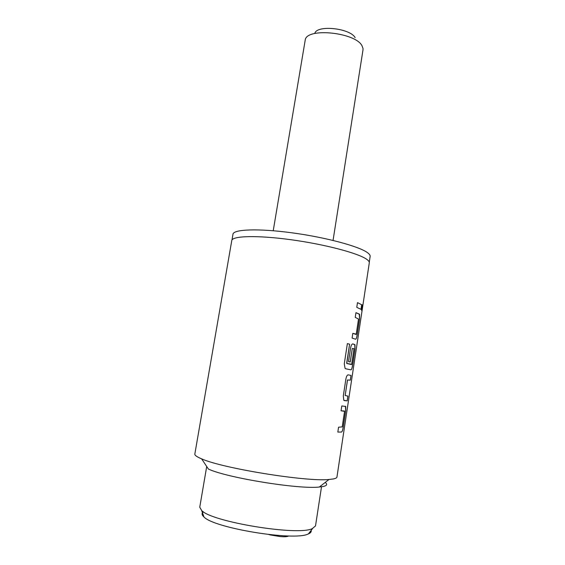 <?xml version="1.0" encoding="UTF-8"?>
<svg xmlns="http://www.w3.org/2000/svg" width="565" height="565" viewBox="0 0 565 565"><rect width="100%" height="100%" fill="white"/><g stroke="black" fill="none" stroke-linecap="round" stroke-linejoin="round"><path stroke-width="0.85" d="M361.671 310.545L362.469 304.825M361.762 307.36L361.614 310.397L362.568 304.973L361.762 307.36M311.153 530.38C311.569 531.778 310.651 532.95 308.405 533.904L308.045 534.045C294.075 541.221 213.909 528.07 203.979 516.989C201.649 514.92 201.479 513.211 203.471 511.855M206.705 466.499L199.756 507.186L201.691 510.562C212.052 521.94 297.684 535.98 312.226 528.67L315.51 525.937L321.506 486.783M288.687 535.945C288.002 536.468 286.399 536.743 283.87 536.75L280.127 536.573L268.728 534.554M231.982 240.005L232.985 234.207C233.402 229.242 258.664 228.267 292.465 232.879C326.231 237.441 359.488 246.481 367.638 252.774C369.475 254.137 370.308 255.352 370.146 256.418L369.27 262.245M201.634 458.858C222.264 468.286 306.428 481.917 328.978 479.487L333.498 478.929C335.681 478.47 336.832 477.842 336.952 477.037L369.291 262.838C369.446 261.828 368.599 260.656 366.756 259.342C358.549 253.282 325.172 244.398 291.321 239.772C257.435 235.104 232.151 235.838 231.77 240.57L194.84 454.02C194.621 455.27 196.888 456.887 201.634 458.858L208.407 469.056C226.798 477.792 299.125 489.509 319.338 487.023L323.392 486.451C327.015 485.582 327.629 484.24 325.221 482.425M314.867 33.088C317.664 24.691 350.314 28.335 355.124 37.643M333.053 240.422L362.998 49.897L363.02 48.512L361.939 45.645C355.434 32.735 308.864 27.523 305.368 39.176L273.227 230.732M337.828 432.077L341.514 432.041C342.192 431.716 342.75 430.184 343.181 427.458L345.716 410.713L345.731 406.503L341.797 405.938L341.055 410.79L344.565 411.341L342.206 426.9L338.569 427.189L337.828 432.077L341.465 432.034C342.15 431.702 342.708 430.177 343.139 427.451L345.667 410.706L345.427 406.228M344.276 400.62L347.2 400.868L347.92 396.114L345.166 395.493L347.517 379.977L350.335 380.153L351.049 375.428L348.181 374.856C347.193 374.941 346.43 376.339 345.879 379.037L343.315 395.924L343.781 400.288L347.157 400.86L347.878 396.107M348.181 374.856L351.049 375.428M345.716 368.776L350.922 369.856C351.564 369.729 352.101 368.338 352.518 365.689L355.004 349.255L354.997 344.791L352.871 343.916C351.903 343.916 351.148 345.243 350.611 347.906L348.527 361.6L350.244 361.995L352.292 348.485L353.987 348.69L351.684 364.27L346.769 363.464L349.608 344.17L347.369 343.612L344.283 363.853L345.088 368.394L345.716 368.776M359.354 314.112L355.957 312.671L355.244 317.389L358.528 319.048L356.24 334.169L352.821 333.322L352.101 338.068L355.555 339.205C356.183 339.177 356.706 337.849 357.122 335.229L359.58 318.95L359.566 314.359L355.957 312.678M356.769 307.332L361.028 309.373L361.727 304.754L357.483 302.635L356.769 307.332M357.483 302.628L361.727 304.754M360.993 309.345L361.685 304.747M355.597 339.219C356.197 339.028 356.692 337.693 357.08 335.229L359.538 318.943L359.312 314.105M352.821 333.329L356.112 334.452M350.914 369.856C351.543 369.658 352.066 368.26 352.475 365.682L354.961 349.248L354.749 344.53M352.772 343.901L354.707 344.523M350.201 361.981L352.292 348.485M346.811 363.493L351.557 364.566M346.677 363.14L349.608 344.17M347.369 343.612L349.565 344.163M345.166 395.493L347.475 379.97M350.286 380.146L351.006 375.421M344.53 411.016L341.055 410.79M203.979 516.989L201.691 510.562M269.971 534.878L280.127 536.573M319.338 487.023L328.978 479.487M308.405 533.904L312.607 528.522"/></g></svg>
